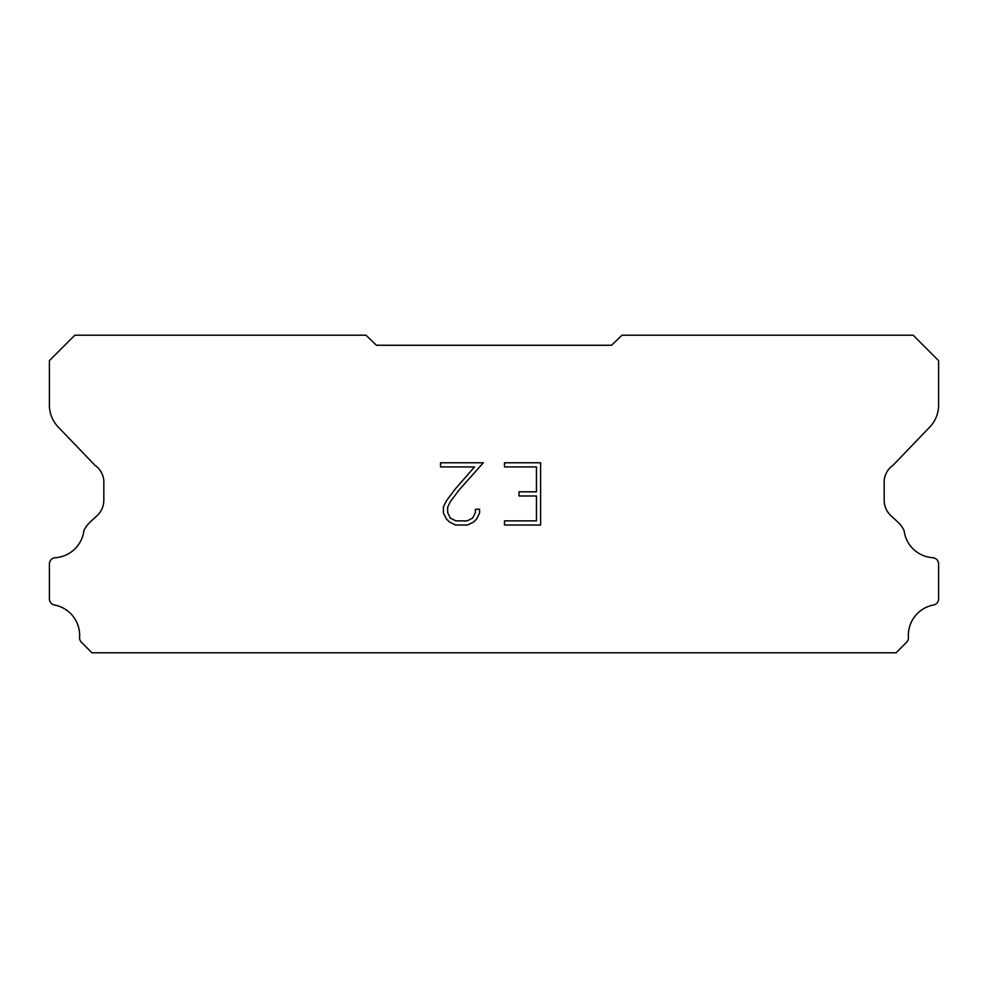<?xml version="1.0" encoding="UTF-8"?>
<svg xmlns="http://www.w3.org/2000/svg" width="988" height="988" viewBox="0 0 988 988"><rect width="100%" height="100%" fill="white"/><g stroke="black" fill="none" stroke-linecap="round" stroke-linejoin="round"><path stroke-width="1.48" d="M536.459 520.874L536.459 495.976L519.033 495.976L519.033 491.826L536.459 491.826L536.459 466.929L504.485 466.929L504.485 462.779L540.609 462.779L540.609 525.023L504.485 525.023L504.485 520.874L536.459 520.874M479.588 509.24L479.588 512.982L476.624 519.058L473.548 522.072L467.472 525.023L455.517 525.023L449.478 522.022L446.403 518.984L443.402 512.908L443.402 506.758L446.403 500.793L455.196 489.085L474.524 466.929L440.525 466.929L440.525 462.779L483.317 462.779L459.087 490.011L450.454 501.509L447.65 507.19L447.65 512.649L450.367 518.132L455.876 520.874L467.151 520.874L472.622 518.12L475.376 512.649L475.376 509.24L479.588 509.24M376.44 345.257L611.56 345.257L622.02 335.216L913.184 335.216L938.6 360.632L938.6 404.45A31.752 31.752 0 0 1 929.745 427.088L893.066 465.249A21.168 21.168 0 0 0 884.174 480.341L884.174 500.175A21.168 21.168 0 0 0 890.373 515.156L897.857 522.084A27.615 27.615 0 0 1 904.082 530.556A30.912 30.912 0 0 0 933.191 557.726A6.348 6.348 0 0 1 938.6 564.012L938.6 599.444A6.348 6.348 0 0 1 934.142 604.891A30.912 30.912 0 0 0 908.392 637.062A6.348 6.348 0 0 1 906.539 642.311L896.067 652.784L91.933 652.784L81.461 642.311A6.348 6.348 0 0 1 79.608 637.062A30.912 30.912 0 0 0 53.858 604.891A6.348 6.348 0 0 1 49.4 599.444L49.4 564.012A6.348 6.348 0 0 1 54.809 557.726A30.912 30.912 0 0 0 83.918 530.556A27.615 27.615 0 0 1 90.143 522.084L97.627 515.156A21.168 21.168 0 0 0 103.826 500.175L103.826 480.341A21.168 21.168 0 0 0 94.934 465.249L58.255 427.088A31.752 31.752 0 0 1 49.4 404.45L49.4 360.632L74.816 335.216L365.98 335.216L376.44 345.257"/></g></svg>
